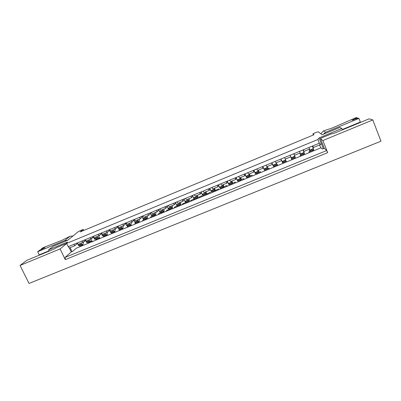 <?xml version="1.0" encoding="UTF-8"?>
<svg xmlns="http://www.w3.org/2000/svg" width="401" height="401" viewBox="0 0 401 401"><rect width="100%" height="100%" fill="white"/><g stroke="black" fill="none" stroke-linecap="round" stroke-linejoin="round"><path stroke-width="0.6" d="M85.298 240.299L83.042 242.299L81.774 241.101L85.002 239.773L86.26 240.976L91.102 238.986L89.854 237.773L93.102 236.435L94.34 237.653L99.207 235.648L97.984 234.42L101.252 233.076L102.466 234.309L107.363 232.294L106.165 231.051L109.448 229.698L110.641 230.946L115.568 228.916L114.39 227.658L117.699 226.299L118.866 227.562L123.824 225.522L122.671 224.249L125.999 222.876L127.142 224.154L132.13 222.104L131.002 220.816L134.35 219.437L135.468 220.73L140.49 218.665L139.383 217.362L142.751 215.974L143.844 217.282L148.896 215.207L147.814 213.888L151.202 212.49L152.275 213.818L157.357 211.723L156.3 210.39L159.708 208.986L160.756 210.325L165.869 208.224L164.836 206.871L168.27 205.457L169.287 206.816L174.435 204.7L173.427 203.332L176.881 201.909L177.874 203.282L183.051 201.152L182.074 199.773L185.548 198.34L186.515 199.728L191.723 197.588L190.771 196.184L194.264 194.746L195.207 196.154L200.45 193.994L199.523 192.58L203.041 191.132L203.959 192.55L209.232 190.38L208.335 188.951L211.873 187.493L212.761 188.931L218.069 186.746L217.197 185.297L220.761 183.828L221.618 185.287L226.961 183.087L226.119 181.623L229.703 180.144L230.535 181.618L235.908 179.407L235.096 177.924L238.7 176.435L239.507 177.929L244.916 175.703L244.129 174.199L247.758 172.706L248.535 174.214L253.978 171.974L253.221 170.455L256.876 168.946L257.622 170.475L263.101 168.22L262.369 166.681L266.048 165.167L266.765 166.711L272.279 164.44L271.577 162.886L275.281 161.362L275.968 162.926L281.517 160.641L280.85 159.067L284.575 157.533L285.231 159.112L290.815 156.816L290.179 155.222L293.928 153.678L294.555 155.277L300.174 152.966L299.567 151.352L303.341 149.799L303.938 151.418L309.597 149.092L309.021 147.463L312.815 145.894L313.382 147.533L320.329 144.671L321.236 143.398L319.051 137.919L317.868 139.503L66.676 243.382L67.428 242.074L48.661 249.838L53.198 246.284L67.729 240.259L78.345 231.633L80.33 230.6L83.243 229.387L80.115 231.958L313.983 134.731L312.905 133.794L316.349 132.36L318.264 131.789L322.193 134.766L339.837 127.453L341.863 128.475L319.051 137.919M78.32 244.224L76.947 243.091L68.26 246.67L69.233 247.963M93.368 236.921L91.102 238.986M101.473 233.532L99.207 235.648M109.518 230.219L107.363 232.294M117.613 226.886L115.568 228.916M125.759 223.532L123.824 225.522M133.949 220.159L132.13 222.104M142.19 216.761L140.49 218.665M150.48 213.347L148.896 215.207M158.821 209.913L157.357 211.723M167.217 206.455L165.869 208.224M175.658 202.976L174.435 204.7M184.154 199.477L183.051 201.152M192.706 195.959L191.723 197.588M201.302 192.415L200.45 193.994M209.959 188.851L209.232 190.38M218.665 185.267L218.069 186.746M227.427 181.658L226.961 183.087M236.244 178.024L235.908 179.407M245.116 174.37L244.916 175.703M254.044 170.696L253.978 171.974M263.026 166.996L263.101 168.22M272.068 163.272L272.279 164.44M281.166 159.523L281.517 160.641M293.998 154.24L294.555 155.277M303.236 150.435L303.938 151.418M312.534 146.606L313.382 147.533M317.868 139.503L319.346 143.202L320.329 144.671M312.905 133.794L313.382 134.982M83.243 229.387L83.749 230.45M49.258 251.056L48.661 249.838M342.409 129.879L341.863 128.475M323.346 148.676L321.236 143.398M70.105 247.623L72.03 251.622M320.775 147.904L319.602 144.972M77.278 243.658L75.032 245.597L73.744 244.41M82.426 244.936L82.726 245.562M91.072 241.232L92.135 240.795L92.496 241.557M99.002 237.973L99.699 237.693L100.055 238.455M106.982 234.7L107.303 234.57L107.663 235.332M114.977 231.482L115.313 232.194M122.706 228.4L123.002 229.041M127.533 226.259L127.383 226.58M130.44 225.227L130.741 225.868M135.703 222.906L135.142 223.392M138.225 222.029L138.52 222.675M143.919 219.532L142.951 220.189M146.049 218.816L146.345 219.462M152.185 216.139L150.801 216.966M153.919 215.588L154.215 216.234M160.505 212.725L158.701 213.723M161.834 212.34L162.129 212.991M168.871 209.287L166.641 210.465M169.793 209.071L170.089 209.723M177.292 205.828L174.63 207.182M177.803 205.783L178.094 206.44M185.763 202.355L182.666 203.883M185.823 202.4L186.149 203.137M194.249 199.813L193.894 199.011L190.746 200.565M202.395 196.47L202.044 195.668L198.876 197.232M210.59 193.107L210.239 192.305L207.051 193.873M218.831 189.723L218.485 188.916L215.277 190.5M223.823 186.726L226.776 185.513L227.126 186.325M232.56 183.137L235.116 182.089L235.467 182.901M241.347 179.528L243.507 178.64L243.853 179.458M250.189 175.899L251.948 175.177L252.294 175.999M259.086 172.245L260.439 171.688L260.785 172.515M268.043 168.57L268.981 168.184L269.327 169.011M277.051 164.871L277.572 164.656L277.918 165.483M283.071 163.372L282.85 162.761M286.119 161.147L286.56 161.939M291.587 158.901L291.773 159.798L291.527 159.197M300.745 155.142L300.159 155.382L300.499 156.22M309.963 151.357L308.94 151.773L309.281 152.621M66.676 243.382L68.26 246.67M126.846 227.462L127.563 226.279M129.964 226.184L130.48 225.307M123.252 225.758L122.922 228.314L119.683 229.643L118.37 228.776L117.588 226.344M122.922 228.314L121.794 227.698L118.541 229.036M121.794 227.698L121.618 227.437L118.37 228.776M121.182 226.61L121.618 227.437M69.318 247.948L71.243 251.943L72.817 251.302L76.265 248.214L321.091 147.774L322.404 149.062L324.289 148.29L320.359 138.44L331.722 133.744C332.269 133.849 333.722 133.433 336.083 132.495L369.105 118.841L372.805 119.939L380.95 141.192L29.027 283.447L20.05 265.447L60.1 248.926L66.716 243.467M20.05 265.447L26.812 260.339L53.203 249.427L57.624 247.101L66.696 243.347M327.692 152.661L65.293 259.632L65.117 257.397L326.69 150.54L327.692 152.661L322.86 140.54L320.359 138.44M322.86 140.54L372.805 119.939M60.1 248.926L65.293 259.632M326.69 150.54L324.289 148.29M65.117 257.397L71.243 251.943M47.539 251.402L46.561 252.174M352.108 125.463L352.599 125.668M41.198 249.592L41.012 249.221L42.962 247.753L61.829 240.354L70.11 236.224L73.027 235.953M67.323 240.425L64.797 240.48L37.689 251.728L39.694 250.214L44.942 247.713L41.012 249.221M37.689 251.728L39.218 254.846L49.112 250.755M357.411 118.305L357.241 117.874L356.243 117.553L332.038 128.094L323.512 130.881L320.82 133.723M323.512 130.881L325.557 132.28L358.955 118.425L357.923 118.089L351.983 120.275L357.241 117.874M342.274 129.528L360.359 122.049L358.955 118.425M325.557 132.28L323.371 134.28M103.719 236.951L104.45 235.898M106.776 235.698L107.403 234.78M101.478 233.562L99.092 235.818L98.816 238.209L95.313 239.467L94.4 238.956L93.533 237.156M98.816 238.209L97.593 237.643L94.4 238.956M97.593 237.643L97.413 237.387L94.22 238.7M96.967 236.57L97.413 237.387M119.092 230.645L119.744 229.618M122.19 229.372L122.746 228.485M115.227 229.056L114.836 231.633L111.618 232.951L110.27 232.104L109.493 229.788M114.836 231.633L113.678 231.031L110.445 232.359M113.678 231.031L113.503 230.775L110.27 232.104M113.062 229.948L113.503 230.775M111.383 233.808L112.074 232.765M114.46 232.545L115.052 231.643M107.252 232.339L106.806 234.931L103.603 236.244L102.4 235.668L101.468 233.482M106.806 234.931L105.613 234.349L102.4 235.668M105.613 234.349L105.433 234.094L102.22 235.412M104.992 233.272L105.433 234.094M134.646 224.264L135.338 223.056M137.779 222.981L138.26 222.114M131.327 222.435L131.052 224.976L127.794 226.314L126.516 225.427L125.724 222.991M131.052 224.976L129.954 224.344L126.686 225.688M129.954 224.344L129.784 224.084L126.516 225.427M129.353 223.247L129.784 224.084M309.392 152.575L309.036 152.009M312.935 151.117L312.509 150.48M308.981 149.342L310.053 151.488L309.271 149.222M310.053 151.488L313.762 149.964L313.482 148.926L309.752 150.46M313.482 148.926L313.366 148.621L309.637 150.154M312.299 146.109L313.366 148.621M265.788 170.46L265.632 169.723M269.226 169.052L269.076 168.415M267.332 166.48L268.074 168.721L264.48 170.199L262.845 166.485M268.074 168.721L267.577 167.788L263.968 169.272M267.577 167.788L267.447 167.498L263.838 168.981M267.066 166.59L267.447 167.498M257.221 173.974L257.121 173.217M260.64 172.575L260.535 171.919M258.434 170.139L259.106 172.405L255.537 173.869L253.873 170.184M259.106 172.405L258.57 171.493L254.986 172.966M258.57 171.493L258.439 171.197L254.851 172.676M258.049 170.295L258.439 171.197M286.55 161.944L286.314 161.337M285.291 159.092L286.174 161.292L282.535 162.786L280.966 159.022M286.174 161.292L285.763 160.315L282.109 161.819M285.763 160.315L285.642 160.019L281.983 161.523M285.261 159.102L285.642 160.019M295.291 158.355L294.971 157.678M290.725 156.856L291.652 159.042L290.765 156.836M291.652 159.042L295.311 157.538L294.946 156.545L291.266 158.054M294.946 156.545L294.825 156.245L291.141 157.753M293.783 153.738L294.825 156.245M300.565 156.195L300.254 155.613M304.088 154.751L303.712 154.089M299.823 153.112L300.82 155.277L299.988 153.042M300.82 155.277L304.509 153.763L304.184 152.746L300.479 154.27M304.184 152.746L304.063 152.445L300.359 153.969M303.011 149.934L304.063 152.445M142.49 221.046L143.127 219.858M145.638 219.753L146.084 218.901M139.448 219.096L139.227 221.618L135.949 222.961L134.711 222.059L133.909 219.618M139.227 221.618L138.17 220.971L134.876 222.319M138.17 220.971L137.999 220.705L134.711 222.059M137.568 219.868L137.999 220.705M150.375 217.808L150.966 216.64M153.548 216.51L153.954 215.673M147.618 215.733L147.458 218.239L144.16 219.593L142.951 218.67L142.139 216.224M147.458 218.239L146.43 217.573L143.122 218.936M146.43 217.573L146.265 217.307L142.951 218.67M145.839 216.465L146.265 217.307M248.71 177.468L248.655 176.696M252.109 176.074L252.044 175.402M249.592 173.778L250.199 176.059L246.65 177.518L244.956 173.859M250.199 176.059L249.622 175.172L246.054 176.635M249.622 175.172L249.487 174.881L245.918 176.345M249.091 173.984L249.487 174.881M240.244 180.941L240.239 180.149M243.628 179.553L243.602 178.871M240.806 177.392L241.342 179.698L237.818 181.142L236.094 177.513M241.342 179.698L240.725 178.826L237.181 180.28M240.725 178.826L240.59 178.535L237.046 179.994M240.194 177.643L240.59 178.535M158.31 214.555L158.851 213.402M161.498 213.247L161.874 212.42M155.834 212.35L155.733 214.841L152.415 216.204L151.247 215.262L150.425 212.811M155.733 214.841L154.741 214.159L151.413 215.527M154.741 214.159L154.58 213.888L151.247 215.262M154.154 213.041L154.58 213.888M274.399 166.926L274.199 166.204M277.863 165.508L277.667 164.886M276.284 162.796L277.096 165.017L273.482 166.5L271.878 162.766M277.096 165.017L276.64 164.064L273.011 165.558M276.64 164.064L276.515 163.768L272.88 165.262M276.134 162.856L276.515 163.768M166.29 211.282L166.776 210.149M169.498 209.964L169.834 209.152M164.099 208.951L164.064 211.422L160.726 212.791L159.593 211.828L158.756 209.377M164.064 211.422L163.107 210.72L159.753 212.099M163.107 210.72L162.946 210.45L159.593 211.828M162.525 209.598L162.946 210.45M182.39 204.675L182.771 203.578M185.633 203.347L185.894 202.56M180.786 202.084L180.871 204.525L177.493 205.908L176.435 204.906L175.573 202.45M180.871 204.525L179.984 203.783L176.595 205.177M179.984 203.783L179.828 203.513L176.435 204.906M179.412 202.65L179.828 203.513M174.32 207.989L174.751 206.871M177.543 206.665L177.838 205.868M172.42 205.528L172.44 207.984L169.082 209.362L167.989 208.38L167.142 205.924M172.44 207.984L171.523 207.262L168.149 208.65M171.523 207.262L171.362 206.991L167.989 208.38M170.941 206.134L171.362 206.991M190.51 201.347L190.841 200.269M193.773 200.009L193.994 199.237M189.207 198.62L189.352 201.041L185.954 202.435L184.936 201.412L184.064 198.951M189.352 201.041L188.505 200.284L185.092 201.688M188.505 200.284L188.35 200.009L184.936 201.412M187.934 199.142L188.35 200.009M231.833 184.39L231.878 183.583M235.192 183.011L235.212 182.315M232.074 180.986L232.545 183.307L229.036 184.746L227.287 181.142M232.545 183.307L231.888 182.455L228.364 183.904M231.888 182.455L231.748 182.169L228.224 183.618M231.347 181.282L231.748 182.169M223.472 187.823L223.563 186.996M226.811 186.45L226.871 185.738M223.392 184.555L223.798 186.901L220.314 188.33L219.457 187.222L218.535 184.746M223.798 186.901L223.101 186.069L219.603 187.503M223.101 186.069L222.961 185.783L219.457 187.222M222.555 184.901L222.961 185.783M206.896 194.625L207.111 193.588M210.194 193.267L210.335 192.525M206.194 191.633L206.47 194.014L203.026 195.427L202.089 194.36L201.192 191.894M206.47 194.014L205.698 193.222L202.239 194.64M205.698 193.222L205.548 192.941L202.089 194.36M205.142 192.064L205.548 192.941M198.68 197.994L198.951 196.936M201.959 196.645L202.139 195.888M197.673 195.137L197.883 197.538L194.465 198.941L193.488 197.899L192.6 195.432M197.883 197.538L197.071 196.761L193.638 198.174M197.071 196.761L196.921 196.485L193.488 197.899M196.51 195.618L196.921 196.485M215.157 191.232L215.322 190.214M218.48 189.868L218.58 189.142M214.771 188.104L215.106 190.465L211.643 191.889L210.751 190.801L209.838 188.33M215.106 190.465L214.37 189.653L210.896 191.082M214.37 189.653L214.224 189.372L210.751 190.801M213.823 188.495L214.224 189.372M96.095 240.079L96.867 239.011M99.137 238.831L99.799 237.903M93.428 237.011L91.197 239.066L90.877 241.467L87.383 242.72L86.446 242.224L85.664 240.74M90.877 241.467L89.624 240.921L86.446 242.224M89.624 240.921L89.443 240.665L86.265 241.973M88.992 239.853L89.443 240.665M88.516 243.191L89.323 242.104M91.543 241.948L92.235 241.006M85.403 240.45L83.348 242.294L82.987 244.705L79.844 245.998L78.541 245.472L77.824 244.209M82.987 244.705L81.699 244.174L78.541 245.472M81.699 244.174L81.513 243.923L78.355 245.222M81.062 243.116L81.513 243.923M81.774 241.101L76.947 243.091M89.854 237.773L85.002 239.773M97.984 234.42L93.102 236.435M106.165 231.051L101.252 233.076M114.39 227.658L109.448 229.698M122.671 224.249L117.699 226.299M131.002 220.816L125.999 222.876M139.383 217.362L134.35 219.437M147.814 213.888L142.751 215.974M156.3 210.39L151.202 212.49M164.836 206.871L159.708 208.986M173.427 203.332L168.27 205.457M182.074 199.773L176.881 201.909M190.771 196.184L185.548 198.34M199.523 192.58L194.264 194.746M208.335 188.951L203.041 191.132M217.197 185.297L211.873 187.493M226.119 181.623L220.761 183.828M235.096 177.924L229.703 180.144M244.129 174.199L238.7 176.435M253.221 170.455L247.758 172.706M262.369 166.681L256.876 168.946M271.577 162.886L266.048 165.167M280.85 159.067L275.281 161.362M290.179 155.222L284.575 157.533M299.567 151.352L293.928 153.678M309.021 147.463L303.341 149.799M319.346 143.202L312.815 145.894M122.631 228.249L119.388 229.578M64.797 240.48L70.11 236.224M44.12 248.289L43.975 247.993M353.702 119.834L353.537 119.413M98.496 238.159L95.313 239.467M114.536 231.572L111.313 232.896M106.496 234.876L103.288 236.189M130.771 224.906L127.508 226.244M313.727 149.784L310.013 151.307M267.978 168.57L264.379 170.044M258.996 172.255L255.422 173.723M286.103 161.127L282.459 162.621M295.256 157.367L291.587 158.871M304.464 153.588L300.77 155.102M138.957 221.542L135.678 222.891M147.197 218.159L143.894 219.517M250.074 175.919L246.52 177.377M241.207 179.558L237.678 181.011M155.488 214.756L152.164 216.119M277.011 164.856L273.392 166.345M163.824 211.332L160.48 212.705M180.656 204.425L177.272 205.813M172.214 207.888L168.851 209.267M189.147 200.936L185.743 202.335M232.395 183.177L228.886 184.62M223.638 186.771L220.149 188.204M206.284 193.899L202.841 195.312M197.688 197.427L194.264 198.836M214.936 190.345L211.467 191.768M90.551 241.422L87.383 242.72M82.646 244.665L79.498 245.958M78.23 244.279L83.042 242.299M69.203 247.993L75.032 245.597"/></g></svg>
